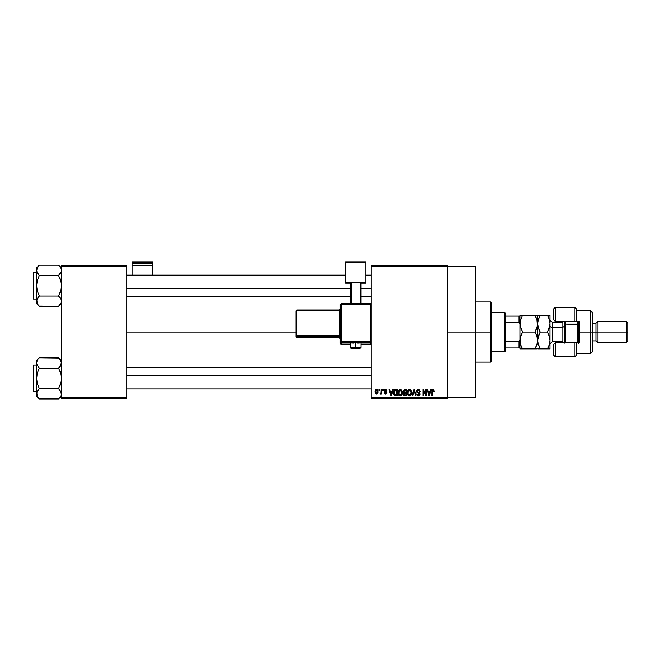 <?xml version="1.0" encoding="UTF-8"?>
<svg xmlns="http://www.w3.org/2000/svg" width="661" height="661" viewBox="0 0 661 661"><rect width="100%" height="100%" fill="white"/><g stroke="black" fill="none" stroke-linecap="round" stroke-linejoin="round"><path stroke-width="0.99" d="M447.357 332.062L475.68 332.062L475.68 266.548L475.68 332.062L447.357 332.062M126.887 332.062L295.971 332.062L126.887 332.062M371.226 265.664L447.357 265.664L371.226 265.664L371.226 266.548L447.357 266.548L447.357 397.567L371.226 397.567L371.226 265.664M447.357 266.548L371.226 266.548L371.226 398.459L371.226 397.567L447.357 397.567L447.357 398.459L371.226 398.459L447.357 398.459L447.357 265.664L447.357 266.548L475.68 266.548M378.951 389.602L378.951 390.486L379.513 390.486L379.513 389.602L378.951 389.602L379.513 389.602L378.951 389.602L378.951 390.486L379.513 390.486L379.513 389.602L379.513 390.486L378.951 390.486L378.951 389.602M382.81 389.602L382.81 390.486L383.372 390.486L383.372 389.602L382.81 389.602L383.372 389.602L382.81 389.602L382.81 390.486L383.372 390.486L383.372 389.602L383.372 390.486L382.81 390.486L382.81 389.602M392.601 389.602L392.113 391.452L390.164 391.452L389.676 389.602L389.089 389.602L390.891 395.799L391.477 395.799L393.196 389.602L392.601 389.602L393.196 389.602L392.601 389.602L392.113 391.452L390.164 391.452L389.676 389.602L389.089 389.602L390.891 395.799L391.477 395.799L393.196 389.602L391.477 395.799L390.891 395.799L389.089 389.602L389.676 389.602M401.896 390.494L400.277 389.519L398.666 390.469L398.104 392.692C398.005 394.41 398.732 395.476 400.269 395.881C401.847 395.468 402.574 394.377 402.45 392.617L401.591 390.106L399.789 389.585L398.393 390.981L398.203 393.758L399.492 395.699L401.516 395.385L402.425 393.163L401.987 390.651M411.15 390.494L409.531 389.519L407.92 390.469L407.358 392.692C407.259 394.41 407.986 395.476 409.523 395.881C411.101 395.468 411.828 394.377 411.704 392.617L410.845 390.106L409.043 389.585L407.647 390.981L407.457 393.758L408.746 395.699L410.77 395.385L411.679 393.163L411.241 390.651M418.372 389.519L417.091 390.023L416.612 391.32L417.091 392.543L419.421 393.675L419.371 394.716L418.661 395.146L416.777 394.03L417.215 395.344L418.471 395.881L419.652 395.394L420.049 393.873L419.429 392.841L417.438 391.99L417.256 390.874L418.595 390.271L419.669 391.692L420.231 391.618L419.76 390.139L418.372 389.519L416.612 391.32L417.471 392.791L419.33 393.526L419.512 394.163L418.454 395.154L416.777 394.03L418.471 395.881L420.074 394.179L417.174 391.312L418.314 390.246L420.231 391.618L418.372 389.519M430.592 389.602L430.104 391.452L428.154 391.452L427.667 389.602L427.072 389.602L428.873 395.799L429.468 395.799L431.179 389.602L430.592 389.602L431.179 389.602L430.592 389.602L430.104 391.452L428.154 391.452L427.667 389.602L427.072 389.602L428.873 395.799L429.468 395.799L431.179 389.602L429.468 395.799L428.873 395.799L427.072 389.602L427.667 389.602M433.905 389.957L432.848 389.536L431.939 390.238L431.74 395.799L432.302 395.799L432.468 390.527L433.286 390.32L433.674 391.535L434.236 391.452L433.905 389.957L433.021 389.519L431.74 391.593L431.74 395.799L432.302 395.799L432.385 390.717L432.996 390.246L433.674 391.535L434.236 391.452L433.905 389.957L433.021 389.519M425.866 389.602L425.866 394.559L423.494 389.602L422.891 389.602L422.891 395.799L423.453 395.799L423.453 390.833L425.833 395.799L426.428 395.799L426.428 389.602L425.866 389.602L426.428 389.602L425.866 389.602L425.866 394.559L423.494 389.602L422.891 389.602L422.891 395.799L423.453 395.799L423.453 390.833L425.833 395.799L426.428 395.799L426.428 389.602L426.428 395.799L425.833 395.799M413.852 389.602L412.076 395.799L412.671 395.799L414.158 390.329L415.488 395.799L416.066 395.799L414.397 389.602L413.852 389.602L414.397 389.602L413.852 389.602L412.076 395.799L412.671 395.799L414.158 390.329L415.488 395.799L416.066 395.799L414.397 389.602L416.066 395.799L415.488 395.799L414.158 390.329L412.671 395.799L412.076 395.799L413.852 389.602M404.805 389.602L403.185 390.717L403.863 392.94L403.35 394.857L404.185 395.716L406.556 395.799L406.556 389.602L404.805 389.602L406.556 389.602L404.805 389.602L403.094 391.419L403.863 392.94L403.251 394.245L404.805 395.799L406.556 395.799L406.556 389.602L406.556 395.799L404.805 395.799M393.948 390.601L395.65 389.602L394.394 389.998L393.7 391.221L394.154 395.171L397.294 395.799L397.294 389.602L395.65 389.602C394.08 389.932 393.369 390.973 393.518 392.733L394.832 395.683L397.294 395.799L397.294 389.602L397.294 395.799M385.619 389.519L384.611 389.94L384.256 390.981L384.586 391.94L386.305 392.791L385.751 393.543L384.338 392.907L385.52 394.187L386.569 393.84L386.892 392.642L384.966 391.271L384.876 390.577L385.751 390.18L386.999 390.973L386.817 390.279L385.619 389.519L384.256 390.981L386.355 392.998L385.627 393.543L384.338 392.907L385.644 394.187L386.916 392.907L384.826 390.866L385.586 390.164L386.999 390.973L385.76 389.527M381.199 389.602L381.1 392.857L379.992 393.948L380.67 394.171L381.199 393.394L381.199 394.113L381.769 394.113L381.769 389.602L381.199 389.602L381.769 389.602L381.199 389.602L381.1 392.857L379.992 393.948L380.529 394.187L381.199 393.394L381.199 394.113L381.769 394.113L381.769 389.602L381.769 394.113L381.199 394.113M376.572 389.519L375.299 390.345L375.002 391.907L375.431 393.568L376.671 394.187L378.034 392.874L377.605 390.007L376.572 389.519L375.002 391.907L376.572 394.187L378.142 391.857L376.572 389.519M61.382 398.459L126.887 398.459L126.887 397.567L61.382 397.567L61.382 266.548L126.887 266.548L126.887 397.567L126.887 265.664L61.382 265.664L126.887 265.664L126.887 266.548L61.382 266.548L61.382 265.664L61.382 397.567L126.887 397.567L126.887 398.459L61.382 398.459L61.382 397.567L61.382 398.459M475.68 397.567L475.68 332.062L475.68 397.567L447.357 397.567M434.236 391.452L433.666 391.329M433.674 391.535L432.996 390.246L432.302 391.543L433.046 390.246M432.302 395.799L431.74 395.799L431.74 391.593M432.112 389.94L432.848 389.536M429.047 394.791L428.345 392.18L429.914 392.18L429.129 395.154L429.386 393.981L429.129 395.154L428.807 393.882L429.088 394.972M423.453 395.799L422.891 395.799L422.891 389.602L423.494 389.602M420.231 391.618L419.636 391.419M418.454 390.254L417.884 390.304M418.206 390.254L417.289 391.791M419.842 393.287L420.049 393.873M420.049 394.51L419.842 395.129M419.966 394.848L419.652 395.394M416.785 394.204L417.364 394.179M417.769 394.956L418.339 395.154M418.231 395.138L419.512 394.163L419.248 393.444M419.504 394.303L419.33 393.526L417.471 392.791L419.33 393.526L418.446 393.113L419.512 394.163M417.273 392.684L416.661 391.766M416.876 390.304L417.355 389.8M411.382 390.94L411.572 391.494M411.679 393.163L411.613 393.683M408.746 395.699L408.333 395.427M407.383 392.122L407.473 391.552M408.597 389.783L409.275 389.536M410.25 389.668L409.531 389.519M408.11 391.411L408.159 394.113L409.523 395.154L408.159 394.113L407.92 392.717L409.531 390.246L411.142 392.609L410.481 394.774L411.142 392.609L409.523 395.154L408.515 394.691M408.936 390.387L409.432 390.254M410.316 394.906L409.63 395.154M407.92 392.717L408.159 394.113L408.234 391.114M410.96 391.419L411.125 392.213M403.854 395.559L403.483 395.138M403.251 394.245L403.863 392.94L403.094 391.246M403.284 393.873L403.483 393.353M403.127 391.874L403.26 392.304M404.284 390.378L404.796 390.329L403.673 391.651L404.35 390.362M404.342 393.287L403.813 394.138L404.929 393.221L403.813 394.138L405.011 395.08L403.813 394.138L404.342 393.287L405.986 393.221L405.986 395.08L404.755 395.071M403.813 394.138L404.218 393.336M404.78 395.071L405.986 395.08L405.986 393.221L404.929 393.221M404.144 390.436L405.986 390.329L405.986 392.502L404.879 392.502L403.656 391.419M403.987 392.27L403.673 391.651M402.128 390.94L402.318 391.494M402.425 393.179L402.359 393.683M399.492 395.699L399.079 395.427M398.129 392.122L398.219 391.552M399.343 389.783L400.021 389.536M400.996 389.668L400.277 389.519M398.856 391.411L398.905 394.113L400.269 395.154L398.905 394.113L398.666 392.717L400.277 390.246L401.888 392.609L401.219 394.774L401.888 392.609L400.269 395.154L399.261 394.691M399.682 390.387L400.178 390.254M401.062 394.906L400.376 395.154M398.666 392.717L398.905 394.113L398.98 391.114M401.549 391.064L401.871 392.213M395.716 395.799L394.824 395.683L395.716 395.799M394.452 395.476L393.659 394.072M393.568 393.592L393.518 392.948M393.535 392.246L393.7 391.221M394.229 393.981L394.121 393.444M394.658 390.651L394.08 392.741L394.303 391.229L396.732 390.329L396.732 395.08L394.931 394.956L394.22 391.486M394.303 391.229L394.757 390.568M395.394 390.345L396.732 390.329L396.732 395.08L394.931 394.956M394.088 392.361L394.105 393.361M391.32 394.27L391.923 392.18L390.354 392.18L390.825 393.882L390.354 392.18L391.923 392.18L391.138 395.154L390.825 393.882L391.138 395.154L391.403 393.981L391.138 395.154L390.825 393.882L391.105 394.972M386.999 390.973L386.363 390.709M385.925 390.221L386.429 391.056L385.437 390.172M384.834 390.717L385.586 390.164L384.826 390.866L385.52 391.527L384.966 391.271M386.272 391.816L386.892 392.642M386.834 393.411L386.569 393.84M384.71 393.84L384.363 393.072M384.338 392.907L384.925 392.965M384.9 392.824L385.627 393.543L386.355 392.998L385.528 392.37M386.355 392.998L385.627 393.543L386.214 392.659M384.933 392.147L384.33 391.494M380.529 394.187L379.992 393.948L380.529 394.187L381.199 393.394L380.529 394.187L381.199 393.394L380.529 394.187L381.199 393.394L380.529 394.187L380.158 393.303L381.1 392.857L381.199 391.94M380.645 393.378L380.158 393.303L381.1 392.857M377.811 393.435L377.315 393.973M375.82 389.75L376.365 389.536M376.588 393.543L375.572 391.857L376.555 390.164L377.58 391.857L376.588 393.543L377.571 391.585L377.084 393.361M377.398 390.783L377.571 391.585M428.898 394.196L428.345 392.18L429.914 392.18L429.311 394.27M404.796 390.329L405.986 390.329L405.986 392.502L404.879 392.502M394.485 394.534L394.27 394.121M490.735 332.062L490.735 362.162L490.735 332.062L475.68 332.062L490.735 332.062L490.735 301.961L490.735 332.062L491.619 332.062L490.735 332.062M491.619 361.278L491.619 332.062L491.619 361.278L490.735 362.162L475.68 362.162M491.619 302.845L491.619 332.062L491.619 302.845L490.735 301.961L475.68 301.961M61.176 302.54L58.622 306.332L61.176 302.54L61.184 299.863L61.184 302.523M39.106 306.084L58.622 306.332L61.382 303.581L58.622 306.332L39.346 306.332L37.363 303.845L36.793 299.863L39.346 296.045L37.363 291.055L36.595 285.759L37.363 280.462L39.346 275.472L37.363 272.985L36.595 270.332L36.793 271.663L36.793 268.986L38.239 266.416L36.595 270.332L36.595 303.581L36.595 301.193L37.363 303.837L36.793 302.54M36.595 270.324L36.595 301.193L38.239 297.276L36.793 299.838M39.346 265.185L38.239 266.416L39.346 265.185L38.239 266.416L39.346 265.185L58.622 265.185L39.346 265.185L36.595 267.945L39.346 265.185M33.579 299.036A0.529 0.529 0 0 1 33.05 298.508L33.05 273.01A0.529 0.529 0 0 1 33.579 272.481L36.595 272.481L33.579 272.481L33.579 299.036L36.595 299.036L33.579 299.036L33.579 272.481A0.529 0.529 0 0 0 33.05 273.01L33.05 298.508A0.529 0.529 0 0 0 33.579 299.036M58.87 265.433L60.605 267.672L61.382 270.332L61.184 269.002L61.184 271.663L58.622 275.472L59.73 274.249L58.622 275.472L39.346 275.472L58.622 275.472L60.614 280.471L61.382 285.759L60.605 291.063L58.622 296.045L39.346 296.045L58.622 296.045L60.605 298.532L61.382 301.193L60.605 298.532L58.622 296.045L59.804 297.359M39.346 296.045L38.239 297.276L39.346 296.045L38.239 297.276L39.346 296.045L37.363 291.055L36.595 285.759L37.363 280.462L39.346 275.472L36.793 271.679L36.595 267.945L36.595 270.332M58.622 306.332L59.73 305.109L58.622 306.332M36.595 301.119L36.595 303.581L38.255 305.134M38.239 305.109L37.38 303.878M37.082 272.439L37.363 272.985M38.239 297.276L37.363 298.532M58.622 275.472L59.73 274.249L58.622 275.472L60.614 280.471L61.382 285.759L60.605 291.063L58.622 296.045M61.374 270.407L61.176 271.679M61.382 267.945L58.622 265.185L60.605 267.672L61.382 270.332M60.605 267.68L61.176 268.977M59.73 274.249L60.605 272.985M60.886 299.086L60.605 298.541M126.887 288.419L350.421 288.419L126.887 288.419M361.038 288.419L371.226 288.419L361.038 288.419M371.226 375.696L126.887 375.696L371.226 375.696M504.897 312.587L505.781 313.471L505.781 316.123L505.781 313.471L504.897 312.587L491.619 312.587L504.897 312.587L504.897 351.536L491.619 351.536L504.897 351.536L504.897 312.587M505.781 350.652L504.897 351.536L505.781 350.652L505.781 347.992L505.781 350.652M519.951 316.123L519.951 324.344L519.059 322.485L505.781 322.485L505.781 341.638L505.781 316.123L505.781 322.485L519.059 322.485L519.951 324.344L519.951 339.779L519.059 341.638L505.781 341.638L505.781 347.992L505.781 341.638L519.059 341.638L519.059 347.992L519.951 347.992L519.951 339.779L519.951 348.884L522.545 348.884L520.678 344.819L519.951 340.473L520.67 336.152L522.545 332.062L520.133 325.832L520.67 327.972L520.133 321.477L522.545 315.239L519.951 315.239L519.951 316.123L505.781 316.123L519.059 316.123L519.059 322.485L519.059 316.123L519.951 316.123L519.951 339.779L519.059 341.638L519.059 347.992L519.951 347.992M505.781 347.992L519.059 347.992L505.781 347.992M33.05 273.257L33.05 274.249M33.05 297.268L33.05 298.268M39.346 275.472L38.239 274.249M61.176 395.146L59.73 397.707L61.176 395.146M58.87 358.039L39.346 357.783L36.595 360.542L39.346 357.783L58.622 357.783L59.73 359.014L61.382 362.93L59.73 366.847L60.605 365.591L58.622 368.07L39.346 368.07L58.622 368.07L59.73 366.847L58.622 368.07L60.614 373.068L61.382 378.356L60.605 383.661L58.622 388.643L61.176 392.436L61.184 395.121L60.614 391.147L61.176 392.452M39.106 398.682L58.622 398.93L61.382 396.179L58.622 398.93L59.73 397.707L58.622 398.93L39.346 398.93L37.363 396.451L36.793 392.46L39.346 388.643L37.363 383.653L36.595 378.356L37.363 373.06L39.346 368.07L36.793 364.285L37.355 365.574L36.595 362.93L37.363 360.278L36.595 362.93L36.793 395.129M33.579 391.643A0.529 0.529 0 0 1 33.05 391.105L33.05 365.616A0.529 0.529 0 0 1 33.579 365.079L36.595 365.079L33.579 365.079L33.579 391.643L36.595 391.643L33.579 391.643L33.579 365.079A0.529 0.529 0 0 0 33.05 365.616L33.05 391.105A0.529 0.529 0 0 0 33.579 391.643M61.374 363.005L61.176 361.575L60.605 365.591L61.176 364.285M58.622 368.07L59.73 366.847L58.622 368.07L60.614 373.068L61.382 378.356L60.605 383.661L58.622 388.643L39.346 388.643L58.622 388.643L61.176 392.436M39.346 388.643L36.793 392.452L39.346 388.643L37.363 383.653L36.595 378.356L36.595 393.791L37.363 391.13L36.793 392.436M58.622 398.93L60.605 396.451L58.622 398.93M36.793 364.261L36.595 378.356L37.363 373.06L39.346 368.07L36.793 364.285M36.595 393.716L36.595 396.179L39.346 398.93L37.38 396.476M37.355 396.435L36.793 395.146M37.082 365.037L37.355 365.574M38.239 389.874L37.363 391.13M61.382 360.542L58.622 357.783L60.589 360.245M60.878 360.807L60.605 360.278L60.878 360.807M61.382 362.93L61.176 361.592M59.73 366.847L60.605 365.591M59.804 389.957L58.622 388.643M60.886 391.684L60.614 391.147M33.05 365.855L33.05 366.855M33.05 389.866L33.05 390.866M39.346 368.07L38.239 366.847M576.607 309.108L576.607 321.436L579.259 321.436L579.259 342.687L574.83 342.687L574.83 356.849L574.83 342.687L555.356 342.687L555.356 356.849L555.356 342.687L553.587 344.455L553.587 355.081L553.587 344.216M562.437 322.295L562.437 321.436L562.437 322.295M590.769 332.062L592.537 332.062L592.537 312.587L592.537 332.062L597.85 332.062L597.85 321.436L597.85 332.062L627.95 332.062L627.95 323.204L627.95 340.911L627.95 332.062L626.182 332.062L626.182 321.436L626.182 332.062L597.85 332.062L597.85 342.687L597.85 332.062L596.082 332.062L596.082 323.204L596.082 332.062L592.537 332.062L592.537 351.536L592.537 332.062L590.769 332.062L590.769 310.81L590.769 332.062L579.259 332.062L590.769 332.062L590.769 353.305L590.769 332.062M553.587 309.042L553.587 319.668L555.356 321.436L576.607 321.436L576.607 309.042L574.83 307.274L555.356 307.274L553.587 309.042L553.587 319.668L555.356 321.436L555.356 322.32L555.356 307.274L555.356 321.436L574.83 321.436L574.83 307.274L574.83 321.436L579.259 321.436L579.259 342.687L576.607 342.687L576.607 354.982M553.587 355.081L555.356 356.849L574.83 356.849L576.607 355.081L576.607 342.687L555.356 342.687L555.356 341.795L555.356 342.687L553.587 344.455M562.437 341.828L562.437 342.687L562.437 341.828M627.95 340.911L626.182 342.687L626.182 332.062L626.182 342.687L597.85 342.687L596.082 340.911L596.082 332.062L596.082 340.911L592.537 340.911M564.213 321.436L564.213 324.534L565.097 324.097L565.097 321.436L565.097 324.097L578.375 324.534L578.375 321.436L578.375 343.373M577.491 321.436L577.491 324.097L577.491 321.436M562.09 341.745L562.09 322.32L552.175 322.32L552.175 327.195A2.123 1.066 0 0 1 550.043 326.129A2.123 1.066 180 0 0 552.175 327.195L552.175 341.745M552.175 322.378L552.175 341.795L562.09 341.795L562.09 327.195A2.123 1.066 180 0 0 564.213 326.129A2.123 1.066 0 0 1 562.09 327.195L552.175 327.195L562.09 327.195L562.09 322.378M537.649 340.712L537.649 323.65L536.93 319.321L537.467 325.823L535.055 332.062L522.545 332.062L535.055 332.062L536.922 336.127L537.649 340.473L536.93 344.786L535.055 348.884L522.545 348.884L536.93 348.884M536.93 315.239L536.096 315.239L537.649 315.239L537.649 323.659L537.649 315.239L535.055 315.239L536.922 319.313L537.649 323.65L536.922 327.996L535.055 332.062L536.096 334.061L535.055 332.062L535.377 331.483M535.055 315.239L522.545 315.239L535.055 315.239L537.294 320.61M520.678 348.884L522.545 348.884L521.504 346.885L522.545 348.884L519.951 348.884L519.951 347.603M522.545 348.884L520.678 344.819L519.951 340.473L520.133 342.646L520.133 338.292L522.545 332.062L521.504 334.069L522.545 332.062L520.306 326.674M536.096 348.884L535.055 348.884L537.368 343.175M538.145 327.195L537.649 323.65L537.467 342.646M537.071 336.598L537.649 340.473L539.202 334.069L538.376 336.143L540.252 332.062L539.211 330.054L540.252 332.062L547.448 332.062L547.771 331.483M535.055 332.062L537.046 336.532M538.137 320.139L537.649 323.65L537.467 321.477M519.951 324.344L519.951 339.779M520.678 315.239L521.504 315.239L519.951 315.239L519.951 316.52M520.133 325.823L520.133 321.477L522.545 315.239L521.504 315.239M522.545 315.239L522.223 315.818M520.133 338.292L520.24 337.73M519.951 325.625L519.951 338.498M539.55 333.351L540.252 332.062L538.385 327.988L537.649 323.65L538.376 319.321L539.93 315.818M539.136 329.897L538.236 327.526M538.376 315.239L539.202 315.239L538.376 315.239M538.021 320.602L540.252 315.239L539.211 315.239L550.043 315.239L550.043 348.884L548.49 348.884L550.043 348.884L550.043 315.239L547.448 315.239L549.316 319.313L550.043 323.65L549.324 327.98L547.448 332.062L549.316 336.127L550.043 340.473L549.324 344.786L547.448 348.884L548.49 346.876L547.448 348.884L549.316 348.884M538.385 348.884L547.448 348.884L540.252 348.884L539.211 346.885L540.252 348.884L537.649 348.884L540.252 348.884L538.385 344.819L537.649 340.473L537.839 342.671L537.839 338.292L540.252 332.062L547.448 332.062L548.49 330.062L550.043 323.65L549.324 319.321L547.448 315.239L548.564 317.412M549.597 343.852L550.043 340.473L549.324 344.794L547.448 348.884L548.49 348.884M549.572 327.137L549.679 326.708M549.539 336.879L550.043 340.473M548.101 316.445L547.448 315.239L540.252 315.239M547.448 332.062L549.44 336.523M540.252 348.884L537.847 342.679M549.324 315.239L547.448 315.239M538.996 329.583L540.252 332.062M548.704 317.718L548.49 317.247M537.649 340.473L537.839 342.662M549.663 343.613L549.861 342.654M578.375 342.687L578.375 324.534L577.491 324.097L577.491 342.687L577.491 324.097L565.097 324.097L565.097 342.687L565.097 324.097L564.213 324.534L564.213 343.373M564.213 324.534L564.213 342.687M152.559 275.141L152.559 262.07L152.559 263.822L132.2 263.822L132.2 262.07L152.559 262.07L132.2 262.07L132.2 275.141L132.2 265.648L152.559 265.648L152.559 275.141M132.2 265.648L152.559 265.648L152.559 263.822L132.2 263.822L132.2 265.648M357.766 343.125L361.038 342.952L355.734 342.762L355.734 348.413L351.305 348.256L355.734 348.413L355.734 347.19L350.421 347.372L355.734 347.19L355.734 342.762L350.421 342.952L353.701 343.125M371.226 343.224L370.334 344.108L370.334 341.63L371.226 341.663L370.334 341.63L370.334 303.614L371.226 304.498L370.334 303.614L341.126 303.614L341.126 304.473L371.226 304.498L370.334 304.473L370.334 303.614L341.126 303.614L340.241 304.498L341.126 304.473L341.126 303.614L340.241 304.498L340.241 341.663L341.126 341.63L341.126 342.547L370.334 342.547A0.884 0.884 0 0 0 371.226 341.663A0.884 0.884 180 0 1 370.334 342.547L370.334 341.63L341.126 341.63L340.241 341.663L341.126 342.547A0.884 0.884 180 0 1 340.241 341.663L340.241 343.224L341.126 344.108L350.421 344.108L341.126 344.108L341.126 304.473L370.334 304.473L370.334 341.63L341.126 341.63L341.126 304.473L340.241 304.498L340.241 343.224A0.884 0.884 0 0 0 341.126 344.108L341.126 342.547L370.334 342.547L370.334 344.108L361.038 344.108L370.334 344.108A0.884 0.884 -0 0 0 371.226 343.224L370.334 344.108L361.038 344.108M365.913 282.412L365.913 283.164L361.038 283.164L365.913 283.164L365.913 262.07L345.546 262.07L345.546 282.412L365.913 282.412L345.546 282.412L345.546 283.164L345.546 262.07L365.913 262.07L365.913 282.412M350.421 283.164L345.546 283.164L350.421 283.164M361.038 282.635L350.421 282.635L350.421 303.614L350.421 282.635L360.154 282.602L360.154 303.614L360.154 282.602L361.038 282.635L361.038 303.614L361.038 282.635M351.305 303.614L351.305 282.602L351.305 303.614M355.734 342.762L350.421 342.952L350.421 347.372C349.884 348.314 351.652 348.661 355.734 348.413C359.187 348.702 360.956 348.355 361.038 347.372L355.734 347.19L361.038 347.372L361.038 342.952L355.734 342.762M296.863 310.852L339.349 310.852L339.349 335.623L296.863 335.623L296.863 310.852L295.971 310.885L295.971 335.656L295.971 310.885L296.863 310.852L296.863 310.001L295.971 310.885L296.863 310.001L296.863 310.852L339.349 310.852L339.349 310.001L296.863 310.001L339.349 310.001A0.884 0.884 -0 0 0 340.241 309.108L339.349 310.001L339.349 310.852L340.241 310.819L339.349 310.852L339.349 335.623L296.863 335.623L296.863 310.852M340.241 338.614L339.349 337.73L296.863 337.73L296.863 336.54L339.349 336.54L339.349 337.73L296.863 337.73L295.971 336.846L295.971 335.656L295.971 336.846A0.884 0.884 0 0 0 296.863 337.73L296.863 336.54A0.884 0.884 180 0 1 295.971 335.656L296.863 335.623L295.971 335.656L296.863 336.54L296.863 335.623L296.863 336.54L339.349 336.54A0.884 0.884 180 0 1 340.241 337.424A0.884 0.884 -0 0 0 339.349 336.54L339.349 335.623L340.241 335.59L339.349 335.623L339.349 337.73A0.884 0.884 180 0 1 340.241 338.614A0.884 0.884 -0 0 0 339.349 337.73L296.863 337.73L295.971 336.846M350.421 344.108L341.126 344.108A0.884 0.884 180 0 1 340.241 343.224M126.887 275.141L345.546 275.141M365.913 275.141L371.226 275.141M126.887 296.384L350.421 296.384M361.038 296.384L371.226 296.384M371.226 388.982L126.887 388.982M371.226 367.739L126.887 367.739M576.607 310.81L590.769 310.81L592.537 312.587M627.95 323.204L626.182 321.436L597.85 321.436L596.082 323.204L592.537 323.204M576.607 353.305L590.769 353.305L592.537 351.536M552.175 341.795L550.043 343.927M562.09 341.795L563.808 342.687M562.09 322.32L563.808 321.436M552.175 322.32L550.043 320.197"/></g></svg>
